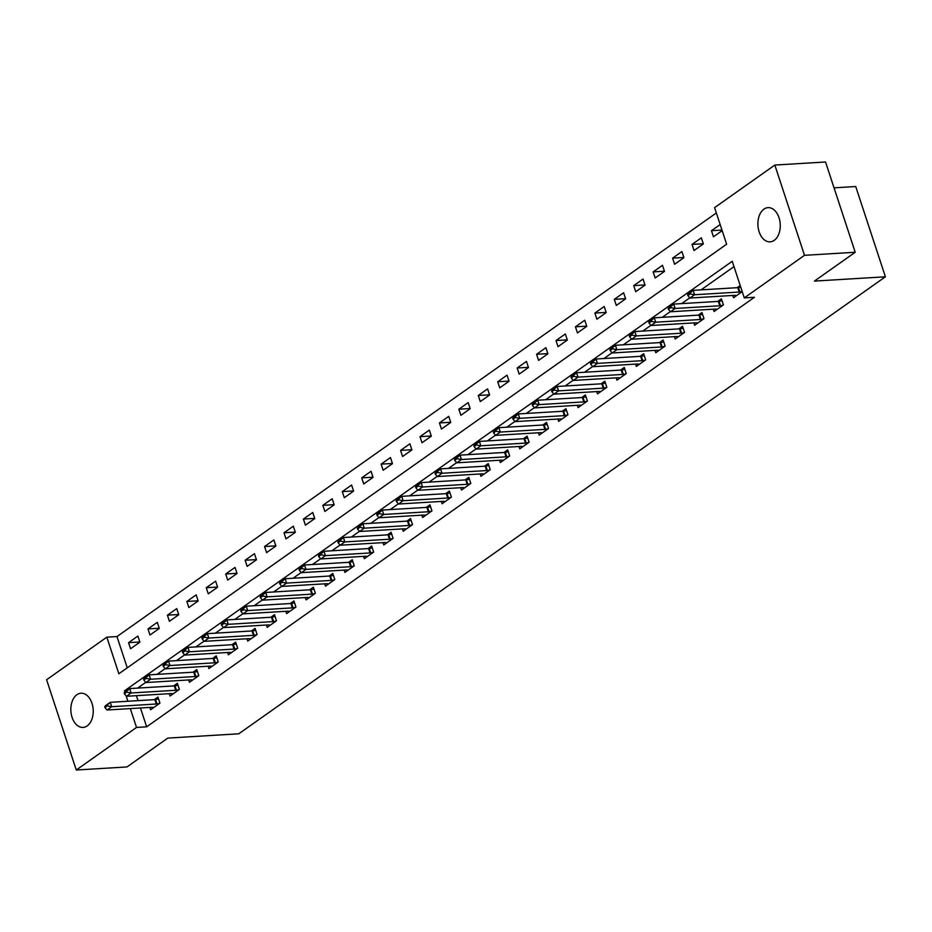 <?xml version="1.0" encoding="UTF-8"?>
<svg xmlns="http://www.w3.org/2000/svg" width="932" height="932" viewBox="0 0 932 932"><rect width="100%" height="100%" fill="white"/><g stroke="black" fill="none" stroke-linecap="round" stroke-linejoin="round"><path stroke-width="1.4" d="M774.201 240.363A17.137 11.172 86.5 0 1 770.112 241.854A17.137 11.172 86.5 0 1 758.333 228.678A17.137 11.172 86.5 0 1 763.937 209.141A17.137 11.172 86.5 0 1 768.038 207.638A17.137 11.172 86.5 0 1 779.816 220.826A17.137 11.172 86.5 0 1 774.201 240.363M87.165 725.935A17.137 11.172 86.5 0 1 83.064 727.426A17.137 11.172 86.5 0 1 71.286 714.25A17.137 11.172 86.5 0 1 76.902 694.713A17.137 11.172 86.5 0 1 81.002 693.21A17.137 11.172 86.5 0 1 92.781 706.398A17.137 11.172 86.5 0 1 87.165 725.935M834.035 187.845L855.727 186.528L885.4 276.792L238.778 733.799L167.783 738.097L126.985 766.943L76.273 770.007L46.6 679.743L106.831 637.173L118.865 673.766L726.634 244.219L714.599 207.626L774.83 165.057L804.502 255.321L744.272 297.89L732.237 261.298L124.48 690.845L124.876 692.068M716.347 212.95L116.978 636.568L106.831 637.173M804.502 255.321L855.215 252.257L825.542 161.993L774.83 165.057M116.978 636.568L127.253 667.836M130.562 648.754L139.882 642.16L137.878 636.067L128.558 642.661L130.562 648.754M149.994 635.018L159.314 628.436L157.31 622.331L147.99 628.925L149.994 635.018M169.426 621.294L178.746 614.701L176.742 608.596L167.41 615.19L169.426 621.294M188.846 607.559L198.178 600.965L196.174 594.872L186.843 601.466L188.846 607.559M208.279 593.824L217.61 587.23L215.607 581.137L206.275 587.731L208.279 593.824M227.711 580.1L237.031 573.506L235.027 567.402L225.707 573.995L227.711 580.1M247.143 566.365L256.463 559.771L254.459 553.678L245.139 560.26L247.143 566.365M266.575 552.629L275.895 546.035L273.892 539.943L264.56 546.536L266.575 552.629M285.996 538.894L295.327 532.312L293.324 526.207L283.992 532.801L285.996 538.894M305.428 525.17L314.76 518.576L312.756 512.472L303.424 519.066L305.428 525.17M324.86 511.435L334.18 504.841L332.176 498.748L322.856 505.33L324.86 511.435M344.292 497.7L353.612 491.106L351.609 485.013L342.289 491.607L344.292 497.7M363.713 483.964L373.045 477.382L371.041 471.277L361.709 477.871L363.713 483.964M383.145 470.241L392.477 463.647L390.473 457.542L381.141 464.136L383.145 470.241M402.577 456.505L411.909 449.911L409.905 443.818L400.574 450.401L402.577 456.505M422.01 442.77L431.33 436.176L429.326 430.083L420.006 436.677L422.01 442.77M441.442 429.035L450.762 422.452L448.758 416.348L439.438 422.942L441.442 429.035M460.862 415.311L470.194 408.717L468.19 402.612L458.859 409.206L460.862 415.311M480.295 401.575L489.626 394.982L487.622 388.889L478.291 395.471L480.295 401.575M499.727 387.84L509.058 381.246L507.043 375.153L497.723 381.747L499.727 387.84M519.159 374.116L528.479 367.523L526.475 361.418L517.155 368.012L519.159 374.116M538.591 360.381L547.911 353.787L545.907 347.683L536.587 354.277L538.591 360.381M558.012 346.646L567.343 340.052L565.34 333.959L556.008 340.553L558.012 346.646M577.444 332.91L586.776 326.328L584.772 320.224L575.44 326.817L577.444 332.91M596.876 319.187L606.208 312.593L604.192 306.488L594.872 313.082L596.876 319.187M616.308 305.451L625.628 298.857L623.625 292.764L614.304 299.347L616.308 305.451M635.741 291.716L645.061 285.122L643.057 279.029L633.737 285.623L635.741 291.716M655.161 277.981L664.493 271.398L662.489 265.294L653.157 271.888L655.161 277.981M674.593 264.257L683.925 257.663L681.921 251.558L672.589 258.152L674.593 264.257M694.025 250.522L703.357 243.928L701.342 237.835L692.022 244.417L694.025 250.522M720.156 224.542L711.454 230.693L713.458 236.786L722.16 230.635M140.452 707.982L146.65 726.82L754.419 297.285L744.272 297.89M733.997 266.622L701.097 289.864M689.785 297.867L681.665 303.599M670.353 311.603L662.233 317.334M650.92 325.326L642.8 331.07M631.488 339.062L623.38 344.793M612.056 352.797L603.948 358.529M592.635 366.532L584.515 372.264M573.203 380.256L565.083 385.999M553.771 393.991L545.651 399.723M534.339 407.727L526.231 413.458M514.907 421.462L506.798 427.194M495.486 435.186L487.366 440.929M476.054 448.921L467.934 454.653M456.622 462.656L448.502 468.388M437.19 476.38L429.081 482.124M417.757 490.115L409.649 495.859M398.337 503.851L390.217 509.583M378.905 517.586L370.785 523.318M359.472 531.31L351.352 537.053M340.04 545.045L331.932 550.777M320.608 558.781L312.5 564.512M301.187 572.516L293.067 578.248M281.755 586.24L273.635 591.983M262.323 599.975L254.203 605.707M242.891 613.71L234.782 619.442M223.459 627.446L215.35 633.178M204.038 641.169L195.918 646.913M184.606 654.905L176.486 660.637M165.174 668.64L157.054 674.372M145.742 682.364L137.633 688.107M136.41 695.668L138.041 700.631M149.842 707.411L150.611 709.741L159.943 703.147L157.939 697.054L154.258 699.652M169.275 693.676L170.043 696.018L179.363 689.424L177.36 683.319L173.69 685.917M188.707 679.952L189.476 682.282L198.796 675.688L196.792 669.595L193.11 672.193M208.139 666.217L208.908 668.547L218.228 661.953L216.224 655.86L212.543 658.458M227.571 652.482L228.328 654.812L237.66 648.229L235.656 642.125L231.975 644.723M246.992 638.746L247.761 641.088L257.092 634.494L255.088 628.389L251.407 630.987M266.424 625.023L267.193 627.352L276.513 620.759L274.509 614.666L270.839 617.264M285.856 611.287L286.625 613.617L295.945 607.023L293.941 600.93L290.26 603.528M305.288 597.552L306.057 599.882L315.377 593.3L313.373 587.195L309.692 589.793M324.72 583.828L325.478 586.158L334.809 579.564L332.806 573.46L329.124 576.069M344.141 570.093L344.91 572.423L354.242 565.829L352.238 559.736L348.556 562.334M363.573 556.357L364.342 558.687L373.662 552.093L371.658 546.001L367.989 548.598M383.005 542.622L383.774 544.952L393.094 538.37L391.091 532.265L387.409 534.863M402.438 528.898L403.195 531.228L412.527 524.634L410.523 518.53L406.841 521.139M421.858 515.163L422.627 517.493L431.959 510.899L429.955 504.806L426.274 507.404M441.29 501.428L442.059 503.758L451.391 497.164L449.375 491.071L445.706 493.669M460.723 487.692L461.491 490.034L470.811 483.44L468.808 477.335L465.126 479.933M480.155 473.969L480.924 476.299L490.244 469.705L488.24 463.6L484.558 466.21M499.587 460.233L500.344 462.563L509.676 455.969L507.672 449.876L503.991 452.474M519.008 446.498L519.776 448.828L529.108 442.246L527.104 436.141L523.423 438.739M538.44 432.763L539.209 435.104L548.54 428.51L546.525 422.406L542.855 425.004M557.872 419.039L558.641 421.369L567.961 414.775L565.957 408.682L562.276 411.28M577.304 405.303L578.073 407.633L587.393 401.04L585.389 394.947L581.708 397.545M596.736 391.568L597.494 393.898L606.825 387.316L604.821 381.211L601.14 383.809M616.157 377.844L616.926 380.174L626.257 373.581L624.254 367.476L620.572 370.086M635.589 364.109L636.358 366.439L645.69 359.845L643.674 353.752L640.004 356.35M655.021 350.374L655.79 352.704L665.11 346.11L663.106 340.017L659.425 342.615M674.453 336.638L675.222 338.968L684.542 332.386L682.539 326.282L678.857 328.88M693.886 322.915L694.643 325.245L703.975 318.651L701.971 312.546L698.289 315.156M713.306 309.179L714.075 311.509L723.407 304.915L721.403 298.822L717.722 301.42M732.738 295.444L733.507 297.774L742.21 291.623M740.206 285.53L737.154 287.685M855.215 252.257L814.417 281.091L885.4 276.792M146.65 726.82L136.515 727.438L76.273 770.007M126.135 695.889L127.894 701.248M130.317 708.6L136.515 727.438M126.67 690.717L124.48 690.845M139.823 641.973L128.558 642.661M721.974 230.053L711.454 230.693M703.287 243.741L692.022 244.417M683.855 257.477L672.589 258.152M664.434 271.2L653.157 271.888M645.002 284.936L633.737 285.623M625.57 298.671L614.304 299.347M606.138 312.395L594.872 313.082M586.706 326.13L575.44 326.817M567.285 339.865L556.008 340.553M547.853 353.601L536.587 354.277M528.421 367.325L517.155 368.012M508.988 381.06L497.723 381.747M489.556 394.795L478.291 395.471M470.136 408.531L458.859 409.206M450.704 422.254L439.438 422.942M431.271 435.99L420.006 436.677M411.839 449.725L400.574 450.401M392.407 463.46L381.141 464.136M372.986 477.184L361.709 477.871M353.554 490.919L342.289 491.607M334.122 504.655L322.856 505.33M314.69 518.39L303.424 519.066M295.258 532.114L283.992 532.801M275.837 545.849L264.56 546.536M256.405 559.584L245.139 560.26M236.973 573.308L225.707 573.995M217.54 587.043L206.275 587.731M198.12 600.779L186.843 601.466M178.688 614.514L167.41 615.19M159.255 628.238L147.99 628.925M104.71 706.782L104.955 707.516L107.285 705.862L107.052 705.128L104.71 706.782L105.584 705.617L110.244 702.32L154.863 699.617A2.679 0.757 161.8 0 0 155.551 699.524L158.568 698.965M107.052 705.128L110.244 702.32L111.689 706.712L156.308 704.01A2.679 0.757 161.8 0 0 156.995 703.916L159.523 703.45M153.722 707.539L152.196 707.318A2.679 0.757 161.8 0 0 151.648 707.306L107.029 710.009L111.689 706.712L107.285 705.862M104.955 707.516L107.029 710.009M124.142 693.047L124.387 693.781L126.717 692.127L126.472 691.404L124.142 693.047L125.016 691.882L129.676 688.585L174.296 685.882A2.679 0.757 161.8 0 0 174.983 685.801L177.989 685.23M126.472 691.404L129.676 688.585L131.121 692.977L175.74 690.274A2.679 0.757 161.8 0 0 176.428 690.193L178.956 689.715M173.154 693.816L171.616 693.583A2.679 0.757 161.8 0 0 171.08 693.571L126.461 696.274L131.121 692.977L126.717 692.127M124.387 693.781L126.461 696.274M143.575 679.312L143.819 680.045L146.149 678.403L145.905 677.669L143.575 679.312L144.448 678.147L149.108 674.85L193.728 672.158A2.679 0.757 161.8 0 0 194.415 672.065L197.421 671.506M145.905 677.669L149.108 674.85L150.553 679.242L195.172 676.539A2.679 0.757 161.8 0 0 195.86 676.457L198.376 675.98M192.586 680.08L191.048 679.859A2.679 0.757 161.8 0 0 190.512 679.836L145.893 682.539L150.553 679.242L146.149 678.403M143.819 680.045L145.893 682.539M163.007 665.588L163.24 666.31L165.581 664.667L165.337 663.933L163.007 665.588L163.869 664.423L168.541 661.126L213.16 658.423A2.679 0.757 161.8 0 0 213.847 658.33L216.853 657.771M165.337 663.933L168.541 661.126L169.985 665.518L214.605 662.815A2.679 0.757 161.8 0 0 215.292 662.722L217.808 662.256M212.018 666.345L210.481 666.124A2.679 0.757 161.8 0 0 209.945 666.112L165.314 668.815L169.985 665.518L165.581 664.667M163.24 666.31L165.314 668.815M182.439 651.852L182.672 652.586L185.002 650.932L184.769 650.198L182.439 651.852L183.301 650.687L187.961 647.391L232.592 644.688A2.679 0.757 161.8 0 0 233.28 644.594L236.285 644.035M184.769 650.198L187.961 647.391L189.406 651.783L234.037 649.08A2.679 0.757 161.8 0 0 234.724 648.987L237.241 648.521M231.439 652.621L229.913 652.388A2.679 0.757 161.8 0 0 229.365 652.377L184.746 655.079L189.406 651.783L185.002 650.932M182.672 652.586L184.746 655.079M201.86 638.117L202.104 638.851L204.434 637.208L204.19 636.474L201.86 638.117L202.733 636.952L207.393 633.655L252.013 630.952A2.679 0.757 161.8 0 0 252.7 630.871L255.706 630.3M204.19 636.474L207.393 633.655L208.838 638.047L253.457 635.344A2.679 0.757 161.8 0 0 254.145 635.263L256.673 634.785M250.871 638.886L249.345 638.653A2.679 0.757 161.8 0 0 248.797 638.641L204.178 641.344L208.838 638.047L204.434 637.208M202.104 638.851L204.178 641.344M221.292 624.382L221.536 625.116L223.866 623.473L223.622 622.739L221.292 624.382L222.165 623.217L226.826 619.92L271.445 617.229A2.679 0.757 161.8 0 0 272.132 617.135L275.138 616.576M223.622 622.739L226.826 619.92L228.27 624.312L272.89 621.609A2.679 0.757 161.8 0 0 273.577 621.528L276.105 621.05M270.303 625.151L268.765 624.929A2.679 0.757 161.8 0 0 268.23 624.906L223.61 627.609L228.27 624.312L223.866 623.473M221.536 625.116L223.61 627.609M240.724 610.658L240.969 611.38L243.299 609.738L243.054 609.004L240.724 610.658L241.598 609.493L246.258 606.196L290.877 603.493A2.679 0.757 161.8 0 0 291.565 603.4L294.57 602.841M243.054 609.004L246.258 606.196L247.702 610.588L292.322 607.885A2.679 0.757 161.8 0 0 293.009 607.792L295.526 607.326M289.736 611.415L288.198 611.194A2.679 0.757 161.8 0 0 287.662 611.182L243.031 613.885L247.702 610.588L243.299 609.738M240.969 611.38L243.031 613.885M260.156 596.923L260.389 597.657L262.731 596.002L262.486 595.268L260.156 596.923L261.018 595.758L265.69 592.461L310.309 589.758A2.679 0.757 161.8 0 0 310.997 589.665L314.002 589.106M262.486 595.268L265.69 592.461L267.135 596.853L311.754 594.15A2.679 0.757 161.8 0 0 312.441 594.057L314.958 593.591M309.168 597.692L307.63 597.459A2.679 0.757 161.8 0 0 307.082 597.447L262.463 600.15L267.135 596.853L262.731 596.002M260.389 597.657L262.463 600.15M279.588 583.187L279.821 583.921L282.151 582.279L281.918 581.545L279.588 583.187L280.45 582.022L285.11 578.725L329.742 576.023A2.679 0.757 161.8 0 0 330.429 575.941L333.435 575.37M281.918 581.545L285.11 578.725L286.555 583.117L331.186 580.415A2.679 0.757 161.8 0 0 331.874 580.333L334.39 579.855M328.588 583.956L327.062 583.723A2.679 0.757 161.8 0 0 326.515 583.712L281.895 586.414L286.555 583.117L282.151 582.279M279.821 583.921L281.895 586.414M299.009 569.452L299.254 570.186L301.584 568.543L301.339 567.809L299.009 569.452L299.883 568.287L304.543 565.002L349.162 562.299A2.679 0.757 161.8 0 0 349.85 562.206L352.855 561.647M301.339 567.809L304.543 565.002L305.987 569.382L350.607 566.691A2.679 0.757 161.8 0 0 351.294 566.598L353.822 566.12M348.02 570.221L346.494 570A2.679 0.757 161.8 0 0 345.947 569.976L301.327 572.679L305.987 569.382L301.584 568.543M299.254 570.186L301.327 572.679M318.441 555.728L318.686 556.462L321.016 554.808L320.771 554.074L318.441 555.728L319.315 554.563L323.975 551.266L368.594 548.564A2.679 0.757 161.8 0 0 369.282 548.47L372.287 547.911M320.771 554.074L323.975 551.266L325.419 555.658L370.039 552.956A2.679 0.757 161.8 0 0 370.726 552.862L373.254 552.396M367.453 556.486L365.915 556.264A2.679 0.757 161.8 0 0 365.379 556.253L320.759 558.955L325.419 555.658L321.016 554.808M318.686 556.462L320.759 558.955M337.873 541.993L338.118 542.727L340.448 541.073L340.203 540.35L337.873 541.993L338.747 540.828L343.407 537.531L388.027 534.828A2.679 0.757 161.8 0 0 388.714 534.747L391.72 534.176M340.203 540.35L343.407 537.531L344.852 541.923L389.471 539.22A2.679 0.757 161.8 0 0 390.159 539.127L392.675 538.661M386.885 542.762L385.347 542.529A2.679 0.757 161.8 0 0 384.811 542.517L340.18 545.22L344.852 541.923L340.448 541.073M338.118 542.727L340.18 545.22M357.305 528.258L357.538 528.992L359.88 527.349L359.635 526.615L357.305 528.258L358.168 527.093L362.839 523.796L407.459 521.093A2.679 0.757 161.8 0 0 408.146 521.011L411.152 520.44M359.635 526.615L362.839 523.796L364.284 528.188L408.903 525.485A2.679 0.757 161.8 0 0 409.591 525.403L412.107 524.926M406.317 529.027L404.779 528.793A2.679 0.757 161.8 0 0 404.232 528.782L359.612 531.485L364.284 528.188L359.88 527.349M357.538 528.992L359.612 531.485M376.738 514.534L376.971 515.256L379.301 513.614L379.068 512.88L376.738 514.534L377.6 513.357L382.26 510.072L426.891 507.369A2.679 0.757 161.8 0 0 427.578 507.276L430.584 506.717M379.068 512.88L382.26 510.072L383.704 514.464L428.336 511.761A2.679 0.757 161.8 0 0 429.023 511.668L431.539 511.19M425.738 515.291L424.211 515.07A2.679 0.757 161.8 0 0 423.664 515.058L379.044 517.749L383.704 514.464L379.301 513.614M376.971 515.256L379.044 517.749M396.158 500.799L396.403 501.533L398.733 499.878L398.488 499.144L396.158 500.799L397.032 499.634L401.692 496.337L446.312 493.634A2.679 0.757 161.8 0 0 446.999 493.541L450.005 492.981M398.488 499.144L401.692 496.337L403.137 500.729L447.756 498.026A2.679 0.757 161.8 0 0 448.443 497.933L450.972 497.467M445.17 501.556L443.644 501.334A2.679 0.757 161.8 0 0 443.096 501.323L398.477 504.026L403.137 500.729L398.733 499.878M396.403 501.533L398.477 504.026M415.59 487.063L415.835 487.797L418.165 486.143L417.92 485.421L415.59 487.063L416.464 485.898L421.124 482.601L465.744 479.898A2.679 0.757 161.8 0 0 466.431 479.817L469.437 479.246M417.92 485.421L421.124 482.601L422.569 486.993L467.188 484.291A2.679 0.757 161.8 0 0 467.876 484.209L470.404 483.731M464.602 487.832L463.064 487.599A2.679 0.757 161.8 0 0 462.528 487.587L417.909 490.29L422.569 486.993L418.165 486.143M415.835 487.797L417.909 490.29M435.023 473.328L435.267 474.062L437.597 472.419L437.353 471.685L435.023 473.328L435.896 472.163L440.556 468.866L485.176 466.163A2.679 0.757 161.8 0 0 485.863 466.082L488.869 465.522M437.353 471.685L440.556 468.866L442.001 473.258L486.62 470.555A2.679 0.757 161.8 0 0 487.308 470.474L489.824 469.996M484.034 474.097L482.496 473.875A2.679 0.757 161.8 0 0 481.961 473.852L437.329 476.555L442.001 473.258L437.597 472.419M435.267 474.062L437.329 476.555M454.455 459.604L454.688 460.326L457.018 458.684L456.785 457.95L454.455 459.604L455.317 458.439L459.989 455.142L504.608 452.439A2.679 0.757 161.8 0 0 505.295 452.346L508.301 451.787M456.785 457.95L459.989 455.142L461.433 459.534L506.053 456.831A2.679 0.757 161.8 0 0 506.74 456.738L509.256 456.272M503.466 460.361L501.929 460.14A2.679 0.757 161.8 0 0 501.381 460.128L456.762 462.82L461.433 459.534L457.018 458.684M454.688 460.326L456.762 462.82M473.887 445.869L474.12 446.603L476.45 444.948L476.217 444.215L473.887 445.869L474.749 444.704L479.409 441.407L524.04 438.704A2.679 0.757 161.8 0 0 524.728 438.611L527.733 438.052M476.217 444.215L479.409 441.407L480.854 445.799L525.485 443.096A2.679 0.757 161.8 0 0 526.172 443.003L528.689 442.537M522.887 446.638L521.361 446.405A2.679 0.757 161.8 0 0 520.813 446.393L476.194 449.096L480.854 445.799L476.45 444.948M474.12 446.603L476.194 449.096M493.308 432.133L493.552 432.867L495.882 431.213L495.638 430.491L493.308 432.133L494.181 430.968L498.841 427.672L543.461 424.969A2.679 0.757 161.8 0 0 544.148 424.887L547.154 424.316M495.638 430.491L498.841 427.672L500.286 432.064L544.905 429.361A2.679 0.757 161.8 0 0 545.593 429.279L548.121 428.802M542.319 432.902L540.793 432.669A2.679 0.757 161.8 0 0 540.245 432.658L495.626 435.361L500.286 432.064L495.882 431.213M493.552 432.867L495.626 435.361M512.74 418.398L512.984 419.132L515.314 417.489L515.07 416.755L512.74 418.398L513.614 417.233L518.274 413.936L562.893 411.245A2.679 0.757 161.8 0 0 563.58 411.152L566.586 410.593M515.07 416.755L518.274 413.936L519.718 418.328L564.338 415.625A2.679 0.757 161.8 0 0 565.025 415.544L567.553 415.066M561.751 419.167L560.214 418.946A2.679 0.757 161.8 0 0 559.678 418.922L515.058 421.625L519.718 418.328L515.314 417.489M512.984 419.132L515.058 421.625M532.172 404.674L532.417 405.397L534.747 403.754L534.502 403.02L532.172 404.674L533.046 403.509L537.706 400.212L582.325 397.51A2.679 0.757 161.8 0 0 583.013 397.416L586.018 396.857M534.502 403.02L537.706 400.212L539.15 404.605L583.77 401.902A2.679 0.757 161.8 0 0 584.457 401.808L586.974 401.343M581.184 405.432L579.646 405.21A2.679 0.757 161.8 0 0 579.11 405.199L534.479 407.901L539.15 404.605L534.747 403.754M532.417 405.397L534.479 407.901M551.604 390.939L551.837 391.673L554.167 390.019L553.934 389.285L551.604 390.939L552.466 389.774L557.138 386.477L601.757 383.774A2.679 0.757 161.8 0 0 602.445 383.681L605.451 383.122M553.934 389.285L557.138 386.477L558.583 390.869L603.202 388.166A2.679 0.757 161.8 0 0 603.889 388.073L606.406 387.607M600.616 391.708L599.078 391.475A2.679 0.757 161.8 0 0 598.53 391.463L553.911 394.166L558.583 390.869L554.167 390.019M551.837 391.673L553.911 394.166M571.025 377.204L571.269 377.938L573.599 376.295L573.366 375.561L571.025 377.204L571.899 376.039L576.558 372.742L621.19 370.039A2.679 0.757 161.8 0 0 621.877 369.957L624.883 369.387M573.366 375.561L576.558 372.742L578.003 377.134L622.634 374.431A2.679 0.757 161.8 0 0 623.322 374.349L625.838 373.872M620.036 377.973L618.51 377.74A2.679 0.757 161.8 0 0 617.963 377.728L573.343 380.431L578.003 377.134L573.599 376.295M571.269 377.938L573.343 380.431M590.457 363.468L590.702 364.202L593.032 362.56L592.787 361.826L590.457 363.468L591.331 362.303L595.991 359.006L640.61 356.315A2.679 0.757 161.8 0 0 641.298 356.222L644.303 355.663M592.787 361.826L595.991 359.006L597.435 363.398L642.055 360.707A2.679 0.757 161.8 0 0 642.742 360.614L645.27 360.136M639.468 364.237L637.942 364.016A2.679 0.757 161.8 0 0 637.395 363.993L592.775 366.695L597.435 363.398L593.032 362.56M590.702 364.202L592.775 366.695M609.889 349.745L610.134 350.479L612.464 348.824L612.219 348.09L609.889 349.745L610.763 348.58L615.423 345.283L660.042 342.58A2.679 0.757 161.8 0 0 660.73 342.487L663.735 341.928M612.219 348.09L615.423 345.283L616.868 349.675L661.487 346.972A2.679 0.757 161.8 0 0 662.174 346.879L664.702 346.413M658.901 350.502L657.363 350.281A2.679 0.757 161.8 0 0 656.827 350.269L612.207 352.972L616.868 349.675L612.464 348.824M610.134 350.479L612.207 352.972M629.321 336.009L629.566 336.743L631.896 335.089L631.651 334.367L629.321 336.009L630.183 334.844L634.855 331.547L679.475 328.845A2.679 0.757 161.8 0 0 680.162 328.751L683.168 328.192M631.651 334.367L634.855 331.547L636.3 335.939L680.919 333.237A2.679 0.757 161.8 0 0 681.607 333.143L684.123 332.677M678.333 336.778L676.795 336.545A2.679 0.757 161.8 0 0 676.259 336.534L631.628 339.236L636.3 335.939L631.896 335.089M629.566 336.743L631.628 339.236M648.754 322.274L648.987 323.008L651.317 321.365L651.084 320.631L648.754 322.274L649.616 321.109L654.287 317.812L698.907 315.109A2.679 0.757 161.8 0 0 699.594 315.028L702.6 314.457M651.084 320.631L654.287 317.812L655.72 322.204L700.351 319.501A2.679 0.757 161.8 0 0 701.039 319.42L703.555 318.942M697.765 323.043L696.227 322.81A2.679 0.757 161.8 0 0 695.68 322.798L651.06 325.501L655.72 322.204L651.317 321.365M648.987 323.008L651.06 325.501M668.174 308.539L668.419 309.273L670.749 307.63L670.516 306.896L668.174 308.539L669.048 307.374L673.708 304.088L718.339 301.385A2.679 0.757 161.8 0 0 719.026 301.292L722.032 300.733M670.516 306.896L673.708 304.088L675.152 308.469L719.772 305.778A2.679 0.757 161.8 0 0 720.471 305.684L722.987 305.207M717.186 309.308L715.659 309.086A2.679 0.757 161.8 0 0 715.112 309.063L670.492 311.766L675.152 308.469L670.749 307.63M668.419 309.273L670.492 311.766M687.606 294.815L687.851 295.549L690.181 293.895L689.936 293.161L687.606 294.815L688.48 293.65L693.14 290.353L737.76 287.65A2.679 0.757 161.8 0 0 738.447 287.557L740.742 287.138M689.936 293.161L693.14 290.353L694.585 294.745L739.204 292.042A2.679 0.757 161.8 0 0 739.892 291.949L742.175 291.53M736.618 295.572L735.08 295.351A2.679 0.757 161.8 0 0 734.544 295.339L689.925 298.042L694.585 294.745L690.181 293.895M687.851 295.549L689.925 298.042M156.995 703.916L155.551 699.524M156.308 704.01L154.863 699.617M176.428 690.193L174.983 685.801M175.74 690.274L174.296 685.882M195.86 676.457L194.415 672.065M195.172 676.539L193.728 672.158M215.292 662.722L213.847 658.33M214.605 662.815L213.16 658.423M234.724 648.987L233.28 644.594M234.037 649.08L232.592 644.688M254.145 635.263L252.7 630.871M253.457 635.344L252.013 630.952M273.577 621.528L272.132 617.135M272.89 621.609L271.445 617.229M293.009 607.792L291.565 603.4M292.322 607.885L290.877 603.493M312.441 594.057L310.997 589.665M311.754 594.15L310.309 589.758M331.874 580.333L330.429 575.941M331.186 580.415L329.742 576.023M351.294 566.598L349.85 562.206M350.607 566.691L349.162 562.299M370.726 552.862L369.282 548.47M370.039 552.956L368.594 548.564M390.159 539.127L388.714 534.747M389.471 539.22L388.027 534.828M409.591 525.403L408.146 521.011M408.903 525.485L407.459 521.093M429.023 511.668L427.578 507.276M428.336 511.761L426.891 507.369M448.443 497.933L446.999 493.541M447.756 498.026L446.312 493.634M467.876 484.209L466.431 479.817M467.188 484.291L465.744 479.898M487.308 470.474L485.863 466.082M486.62 470.555L485.176 466.163M506.74 456.738L505.295 452.346M506.053 456.831L504.608 452.439M526.172 443.003L524.728 438.611M525.485 443.096L524.04 438.704M545.593 429.279L544.148 424.887M544.905 429.361L543.461 424.969M565.025 415.544L563.58 411.152M564.338 415.625L562.893 411.245M584.457 401.808L583.013 397.416M583.77 401.902L582.325 397.51M603.889 388.073L602.445 383.681M603.202 388.166L601.757 383.774M623.322 374.349L621.877 369.957M622.634 374.431L621.19 370.039M642.742 360.614L641.298 356.222M642.055 360.707L640.61 356.315M662.174 346.879L660.73 342.487M661.487 346.972L660.042 342.58M681.607 333.143L680.162 328.751M680.919 333.237L679.475 328.845M701.039 319.42L699.594 315.028M700.351 319.501L698.907 315.109M720.471 305.684L719.026 301.292M719.772 305.778L718.339 301.385M739.892 291.949L738.447 287.557M739.204 292.042L737.76 287.65"/></g></svg>
